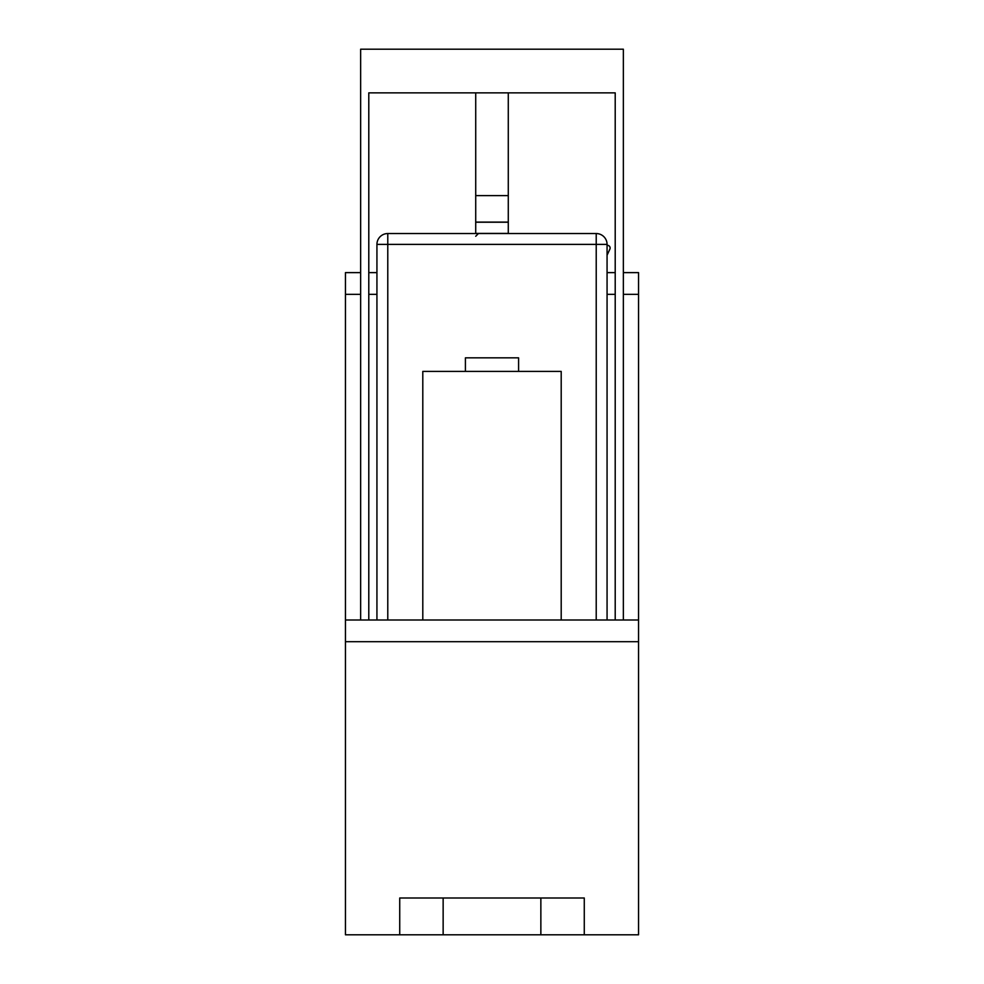 <?xml version="1.0" encoding="UTF-8"?>
<svg xmlns="http://www.w3.org/2000/svg" width="984" height="984" viewBox="0 0 984 984"><rect width="100%" height="100%" fill="white"/><g stroke="black" fill="none" stroke-linecap="round" stroke-linejoin="round"><path stroke-width="1.48" d="M584.275 897.998L399.725 897.998L399.725 934.8L584.275 934.8L584.275 897.998M345.446 641.703L638.554 641.703L638.554 619.994L345.446 619.994L345.446 934.8L399.725 934.8M584.275 934.8L638.554 934.8L638.554 641.703M345.446 619.994L345.446 294.327L360.648 294.327M360.648 272.617L345.446 272.617L345.446 294.327M623.352 294.327L638.554 294.327L638.554 272.617L623.352 272.617M638.554 294.327L638.554 619.994M615.209 272.617L607.067 272.617M376.933 272.617L368.791 272.617M518.593 371.398L518.593 357.832L465.407 357.832L465.407 371.398M422.8 619.994L422.8 371.398L561.2 371.398L561.2 619.994M607.067 619.994L607.067 244.389A10.861 10.861 0 0 0 596.218 233.54L387.782 233.54L387.782 244.389L596.218 244.389L596.218 233.54M596.218 619.994L596.218 244.389L607.067 244.389M376.933 619.994L376.933 244.389A10.861 10.861 0 0 1 387.782 233.54M376.933 244.389L387.782 244.389L387.782 619.994M607.067 255.225L609.871 249.149A2.718 2.718 0 0 0 607.411 245.299L607.067 245.299M475.715 222.212L508.285 222.212L508.285 233.417L475.715 233.417L475.715 92.865M508.285 92.865L508.285 222.212M368.791 619.994L368.791 92.865L615.209 92.865L615.209 619.994M360.648 619.994L360.648 49.2L623.352 49.2L623.352 619.994M540.856 897.998L540.856 934.8M443.144 934.8L443.144 897.998M368.791 294.327L376.933 294.327M607.067 294.327L615.209 294.327M475.715 222.089L508.285 222.089M475.715 195.607L508.285 195.607M475.715 236.258L478.433 233.54"/></g></svg>
